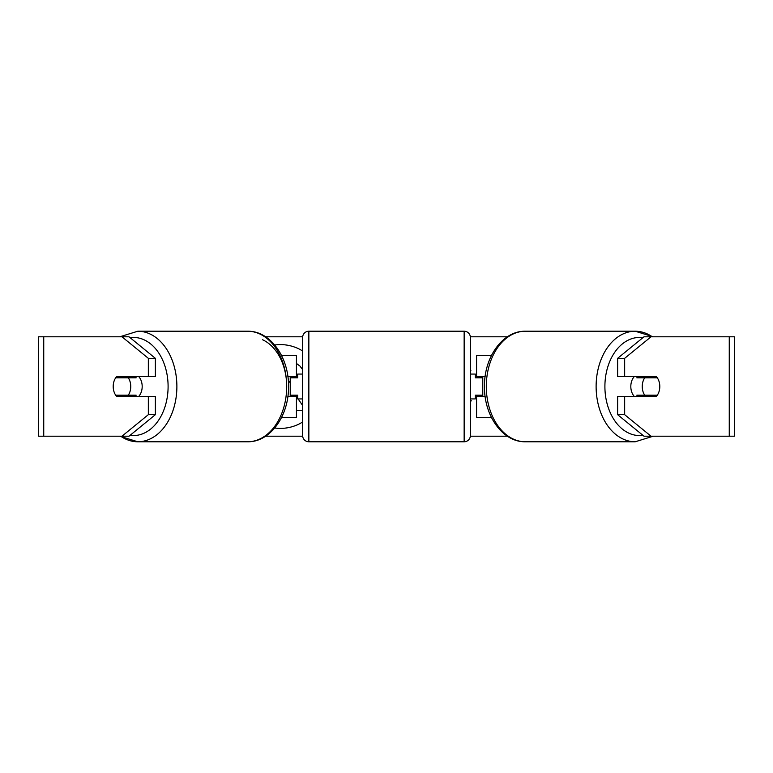 <?xml version="1.0" encoding="UTF-8"?>
<svg xmlns="http://www.w3.org/2000/svg" width="773" height="773" viewBox="0 0 773 773"><rect width="100%" height="100%" fill="white"/><g stroke="black" fill="none" stroke-linecap="round" stroke-linejoin="round"><path stroke-width="1.16" d="M296.436 377.804L296.436 376.557L287.856 376.557M296.436 376.557L296.436 355.445L281.517 355.445M281.517 417.555L296.436 417.555L296.436 395.196M290.223 396.443L290.223 376.557M287.856 396.443L296.436 396.443L297.673 398.25M491.483 355.445L476.564 355.445L476.564 376.557L485.144 376.557M491.483 417.555L476.564 417.555L476.564 395.196M482.777 396.443L482.777 395.196L475.327 395.196L475.327 398.926L470.361 398.926M482.777 395.196L482.777 376.557M476.564 377.804L476.564 376.557M485.144 396.443L476.564 396.443M634.324 396.443A12.426 8.783 -90 0 1 630.816 386.5A12.426 8.783 -90 0 1 634.324 376.557M642.237 386.5A12.426 8.783 -90 0 1 644.74 377.804L657.292 377.804A12.426 8.783 -90 0 1 659.804 386.5A12.426 8.783 -90 0 1 657.292 395.196L644.74 395.196A12.426 8.783 -90 0 1 642.237 386.5M637.841 376.557A12.426 8.783 -90 0 0 636.836 377.804L644.74 377.804M648.383 376.557A12.426 8.783 -90 0 1 649.388 377.804M649.388 395.196A12.426 8.783 -90 0 1 648.383 396.443M637.841 396.443A12.426 8.783 -90 0 1 636.836 395.196L644.74 395.196M302.639 350.99A41.897 41.897 0 0 0 274.724 344.99M274.724 428.01A41.897 41.897 0 0 0 302.639 422.01M265.632 336.806L302.678 336.806M470.322 336.806L507.368 336.806M265.632 436.194L302.678 436.194M470.322 436.194L507.368 436.194M470.361 400.095L471.24 400.723L470.361 401.892M470.361 369.919L470.883 370.625L470.361 371.03M43.742 336.806L38.65 336.806L38.65 436.194L43.742 436.194L43.742 336.806L129.014 336.806L155.363 358.324L148.339 358.324L121.979 336.806M121.979 436.194L148.339 414.676L155.363 414.676L129.014 436.194L43.742 436.194M729.258 436.194L729.258 336.806L734.35 336.806L734.35 436.194L643.986 436.194L617.637 414.676L617.637 396.443L624.661 396.443L624.661 414.676L651.021 436.194M643.986 336.806L651.021 336.806L624.661 358.324L617.637 358.324L643.986 336.806M729.258 336.806L651.021 336.806M617.637 358.324L617.637 376.557L624.661 376.557L624.661 358.324M624.661 376.557L656.287 376.557A12.426 8.783 -90 0 1 656.287 396.443L624.661 396.443M617.637 414.676L624.661 414.676M649.262 396.443A12.426 8.783 90 0 0 650.267 395.196M650.267 377.804A12.426 8.783 90 0 0 649.262 376.557M122.733 377.804A12.426 8.783 90 0 1 123.738 376.557M123.738 396.443A12.426 8.783 90 0 1 122.733 395.196M155.363 414.676L155.363 396.443L148.339 396.443L148.339 414.676M148.339 358.324L148.339 376.557L155.363 376.557L155.363 358.324M148.339 376.557L116.713 376.557A12.426 8.783 -90 0 0 113.196 386.5A12.426 8.783 -90 0 0 116.713 396.443L148.339 396.443M296.436 363.436L300.03 366.141L302.639 369.639M296.436 410.531L302.639 410.531M298.136 398.926L302.639 405.506M288.435 383.195L290.223 380.828M138.676 396.443A12.426 8.783 -90 0 0 142.184 386.5A12.426 8.783 -90 0 0 138.676 376.557M128.26 395.196A12.426 8.783 -90 0 0 130.763 386.5A12.426 8.783 -90 0 0 128.26 377.804L115.708 377.804A12.426 8.783 -90 0 0 113.196 386.5A12.426 8.783 -90 0 0 115.708 395.196L136.164 395.196A12.426 8.783 -90 0 1 135.159 396.443M123.612 395.196A12.426 8.783 -90 0 0 124.617 396.443M128.26 377.804L136.164 377.804A12.426 8.783 -90 0 0 135.159 376.557M124.617 376.557A12.426 8.783 -90 0 0 123.612 377.804M308.852 331.221A6.213 6.213 0 0 0 302.639 337.424L302.639 435.576A6.213 6.213 0 0 0 308.852 441.779L464.148 441.779A6.213 6.213 0 0 0 470.361 435.576L470.361 337.424A6.213 6.213 0 0 0 464.148 331.221L308.852 331.221L308.852 441.779M482.777 377.804L475.327 377.804L475.327 374.074L470.361 374.074M302.639 374.074L297.673 374.074L297.673 377.804L290.223 377.804M290.223 395.196L297.673 395.196L297.673 398.926L302.639 398.926M652.335 336.806A55.279 39.094 90 0 0 635.203 331.221A55.279 39.094 90 0 0 596.118 386.5A55.279 39.094 90 0 0 635.203 441.779L653.243 436.194M642.952 435.344A49.076 34.698 -90 0 1 604.901 386.5A49.076 34.698 -90 0 1 642.952 337.656M635.203 441.779L525.398 441.779A55.279 39.094 -90 0 1 486.304 386.5A55.279 39.094 -90 0 1 525.398 331.221L635.203 331.221L653.243 336.806M119.757 436.194L137.797 441.779L247.602 441.779A55.279 39.094 -90 0 0 286.696 386.5A55.279 39.094 -90 0 0 247.602 331.221L137.797 331.221A55.279 39.094 90 0 1 176.882 386.5A55.279 39.094 90 0 1 137.797 441.779A55.279 39.094 90 0 1 120.665 436.194M130.048 435.344A49.076 34.698 -90 0 0 168.099 386.5A49.076 34.698 -90 0 0 130.048 337.656M262.578 339.762A49.076 34.698 90 0 1 286.696 386.5M464.148 441.779L464.148 331.221M525.398 331.221C502.421 330.767 483.966 357.667 484.487 386.5C483.966 415.333 502.421 442.233 525.398 441.779M247.602 441.779C270.579 442.233 289.034 415.333 288.513 386.5C289.034 357.667 270.579 330.767 247.602 331.221M137.797 331.221L119.757 336.806"/></g></svg>
